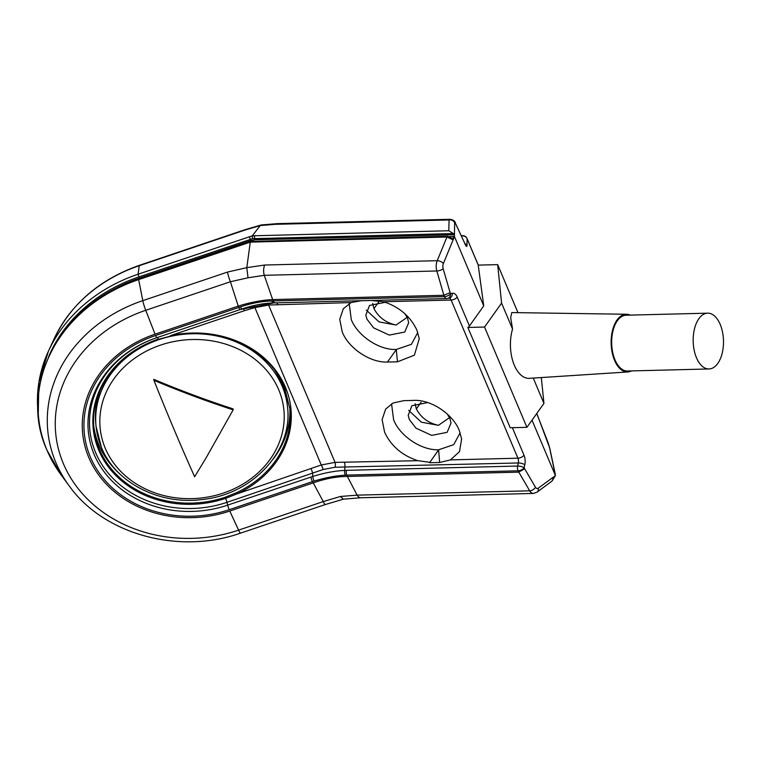 <?xml version="1.0" encoding="UTF-8"?>
<svg xmlns="http://www.w3.org/2000/svg" width="761" height="761" viewBox="0 0 761 761"><rect width="100%" height="100%" fill="white"/><g stroke="black" fill="none" stroke-linecap="round" stroke-linejoin="round"><path stroke-width="1.14" d="M267.044 303.344A4.813 2.816 -96.6 0 1 268.576 305.037L335.04 462.374L417.913 460.7C402.293 455.601 391.202 446.146 384.628 432.334L382.108 419.634L385.675 409.018L393.18 402.988L403.768 400.666L413.794 400.391C430.897 399.458 452.728 413.889 459.264 430.431L461.613 439.049L459.501 451.654L450.436 459.891L517.927 458.198L451.121 300.053L383.63 301.746L371.216 300.481L361.123 300.747L351.106 302.564L268.576 305.037L254.821 307.644L244.357 310.716L170.493 335.63A99.425 85.565 -5.8 0 1 285.423 387.206A99.425 85.565 -5.8 0 1 237.299 493.765L225.646 498.341L225.313 497.19L236.804 492.548L237.299 493.765L321.275 464.99L335.04 462.374A4.813 2.388 -86.6 0 1 335.078 467.235L323.187 469.489L226.949 502.336L227.663 505.133L312.676 476.491C323.91 472.962 334.612 470.935 344.781 470.393L517.651 466.036A4.813 1.646 12.2 0 1 524.12 467.834L535.459 487.221A4.813 2.616 -91.4 0 0 538.236 488.191L555.435 475.615L549.537 447.468A4.813 3.52 168 0 1 549.727 448.039L555.321 474.369M396.253 349.461L396.253 349.461C379.282 350.26 357.775 335.981 351.268 319.591L349.194 303.525M396.139 349.822L387.454 362.046C370.407 362.854 348.795 348.509 342.26 332.043L339.739 319.344L343.316 308.728L351.106 302.564M460.148 432.752L453.727 444.652L438.688 449.751C421.718 450.588 400.143 436.3 393.637 419.891L391.554 403.815M438.688 449.751L429.822 462.336L438.507 450.112M450.436 459.891L439.649 462.498L438.631 449.932M383.63 301.746C399.249 306.873 410.341 316.338 416.904 330.141L419.254 338.759L414.384 355.178L397.499 361.817L396.281 349.775M417.789 332.462L411.416 344.314L396.405 349.451M698.883 318.697A27.9 15.153 -91.4 0 1 707.635 313.171A27.9 15.153 -91.4 0 1 722.531 332.11A27.9 15.153 -91.4 0 1 717.785 363.435A27.9 15.153 -91.4 0 1 709.033 368.961A27.9 15.153 -91.4 0 1 694.127 350.022A27.9 15.153 -91.4 0 1 698.883 318.697M709.033 368.961L627.521 371.007A27.9 15.153 -91.4 0 1 612.624 352.067A27.9 15.153 -91.4 0 1 617.371 320.733A27.9 15.153 -91.4 0 1 626.122 315.216L707.635 313.171M630.137 315.111A28.861 15.677 88.6 0 0 626.436 314.255A28.861 15.677 88.6 0 0 612.605 330.055A28.861 15.677 88.6 0 0 614.546 360.343A28.861 15.677 88.6 0 0 627.882 371.948A28.861 15.677 88.6 0 0 631.535 370.902M626.436 314.255L511.782 312.571L510.66 317.565L512.553 329.085A32.78 17.807 88.6 0 0 514.293 365.156A32.78 17.807 88.6 0 0 529.437 378.331L627.882 371.948M275.13 370.835A96.219 82.806 -5.8 0 1 281.884 383.354A96.219 82.806 -5.8 0 1 287.22 404.11L287.506 406.964A96.219 82.806 -5.8 0 0 282.179 386.198A96.219 82.806 -5.8 0 0 171.13 336.248A96.219 82.806 -5.8 0 0 96.057 426.407L95.772 423.563A96.219 82.806 -5.8 0 1 100.528 389.508M407.145 317.347L396.081 325.033L379.035 321.903L366.307 310.098M385.38 302.288L369.523 305.437L365.832 315.083L366.945 319.173L373.632 327.867L389.299 335.087L404.766 332.053L408.676 322.693L407.515 318.165L404.976 313.817M449.513 417.637L438.45 425.323L421.404 422.193L408.676 410.388M427.749 402.579L411.882 405.727L408.2 415.382L409.313 419.473L416.001 428.158L431.668 435.378L447.126 432.343L451.035 422.983L449.884 418.455L447.344 414.108M271.687 300.966A4.813 2.492 88.4 0 0 273.76 302.907A4.813 2.492 88.4 0 0 274.017 302.868L240.105 309.584A4.813 0.628 71.4 0 1 238.821 307.454L238.25 306.112L155.054 334.174A110.297 94.916 174.2 0 0 88.79 457.551A110.297 94.916 174.2 0 0 229.765 511.04L312.961 482.978L312.39 481.637L229.194 509.699A108.614 93.47 -5.8 0 1 90.359 457.019A108.614 93.47 -5.8 0 1 155.615 335.515L240.514 306.883C251.415 303.211 261.803 301.242 271.687 300.966L444.462 296.638L443.891 295.287L272.647 299.577L273.218 300.928A4.813 2.616 88.6 0 0 275.377 302.859A4.813 2.616 88.6 0 0 275.653 302.83M93.917 427.235A98.54 84.804 174.2 0 0 98.94 445.052A98.54 84.804 174.2 0 0 119.544 473.627M273.437 458.731A98.54 84.804 174.2 0 0 289.817 407.316M415.097 403.73L416.343 408.933C421.014 417.665 428.386 423.126 438.45 425.323M372.738 303.439L373.974 308.643C378.645 317.375 386.017 322.835 396.081 325.033M450.227 219.301L449.095 219.958A4.813 4.576 -178.2 0 1 454.659 222.859L454.412 236.462L483.739 305.893L478.222 265.113L467.159 238.897A4.813 4.576 -178.2 0 0 461.594 235.996L461.366 236.005M532.015 420.167L555.425 475.596L552.067 481.038L537.057 492.158A4.813 3.776 53.5 0 0 538.236 488.191M483.739 305.893L469.423 326.003A4.813 2.369 157.1 0 1 467.863 327.458L510.222 427.749L526.916 427.33L543.944 403.406L541.318 377.561M449.599 236.604L454.469 236.595L443.359 263.582A4.813 2.616 -91.4 0 0 443.159 268.719L450.122 292.652L443.891 295.287L436.824 270.983L264.267 275.311L248.019 277.784L230.402 281.741L145.731 310.298L155.054 334.174M449.542 236.585L454.412 236.462L452.101 239.411L446.964 237.013A1.922 1.046 -91.4 0 1 447.154 236.661A1.922 1.046 -91.4 0 1 447.763 236.281L250.654 241.456L138.635 279.011L138.645 279.601A152.523 131.263 174.2 0 0 47.011 450.217A152.523 131.263 174.2 0 0 61.013 474.769L46.954 450.122C17.265 385.171 61.327 303.125 138.635 279.011M252.471 238.697L252.3 235.824L260.224 225.57L244.785 230.117L139.244 265.703A144.714 124.538 174.2 0 0 54.193 338.683L48.447 351.135A152.523 131.263 -5.8 0 1 138.093 274.217L252.3 235.824L448.762 230.745L453.318 233.56L252.471 238.697L138.854 276.937A150.668 129.665 174.2 0 0 48.618 356.728M255.135 235.596A1.922 1.046 -91.4 0 0 254.735 238.535L255.239 239.744L250.654 240.609L139.358 278.145A149.166 128.371 174.2 0 0 89.075 305.741M255.239 239.744L454.165 234.749L453.318 233.56M454.26 235.406L454.165 234.749M555.207 473.951L555.302 474.588M549.537 447.468L547.968 442.369A4.813 1.484 -21.3 0 0 547.939 442.189L547.939 442.189A4.813 1.484 -21.3 0 0 547.834 442.036M547.968 442.369L538.522 418.112M478.279 265.113L467.073 238.593A4.813 2.369 -22.9 0 1 467.159 238.897L466.94 245.87A4.813 4.576 -178.2 0 0 464.8 243.463M455.516 223.42L455.516 223.42A4.813 3.158 155.1 0 1 455.668 223.877L464.134 241.95L455.516 223.42C455.164 221.204 453.375 219.834 450.151 219.301L277.175 223.639A9.617 5.222 88.6 0 0 275.33 224.314L260.224 225.57L261.052 224.98L277.175 223.639M396.272 349.641L387.454 362.046L397.499 361.817M417.913 460.7L429.822 462.336M439.649 462.498L429.546 462.717M250.626 241.465L250.274 242.131L138.645 279.601L142.792 300.643A9.617 1.256 71.4 0 0 145.731 310.298A137.085 117.974 174.2 0 0 63.372 463.639A137.085 117.974 174.2 0 0 238.593 530.132L323.263 501.575L340.395 496.476L357.137 495.145A9.617 5.222 -91.4 0 0 360.838 497.761L343.382 499.159L325.28 504.553L240.619 533.109C178.94 554.95 103.629 534.498 69.137 485.813A144.714 124.538 -5.8 0 1 142.792 300.643L227.453 272.086L246.811 267.644L264.657 265.028L437.214 260.7L446.964 237.013L250.274 242.131L246.811 267.644L248.019 277.784M347.358 476.453L357.137 495.145L529.685 490.816L518.041 470.812L346.788 475.102L347.358 476.453L518.602 472.153L524.548 468.843M347.111 476.453C336.333 476.557 325.042 478.698 313.237 482.883L312.961 482.978M238.25 306.112L230.402 281.741A9.617 1.256 71.4 0 1 227.453 272.086M264.657 265.028A9.617 5.222 88.6 0 0 264.267 275.311L272.647 299.577M447.763 236.281L452.262 238.535L452.101 239.411M240.105 309.584L157.318 337.513A4.813 0.628 -108.6 0 1 158.383 339.121A99.291 85.451 -5.8 0 0 98.73 450.189A99.291 85.451 -5.8 0 0 225.646 498.341A4.813 0.628 71.4 0 1 226.949 502.336A102.783 88.457 -5.8 0 1 95.572 452.491A102.783 88.457 -5.8 0 1 157.318 337.513L243.891 308.319M243.349 308.49L243.339 308.5C254.003 305.047 264.143 303.182 273.76 302.907L446.631 298.569A4.813 2.616 -91.4 0 1 444.462 296.638A4.813 2.369 157.1 0 0 450.541 293.66L452.338 293.27A9.617 5.222 88.6 0 1 457.199 297.075L469.423 326.003M512.381 427.692L524.006 455.221A4.813 2.369 -22.9 0 1 517.927 458.198A4.813 2.616 -91.4 0 1 518.308 462.973L335.078 467.235M346.398 470.327A4.813 2.616 88.6 0 0 346.788 475.102L345.266 475.168C335.401 475.768 325.014 477.746 314.103 481.085L312.39 481.637A4.813 0.628 -108.6 0 1 310.859 477.08M272.4 299.587C261.822 300.148 250.531 302.298 238.526 306.027M254.022 305.532L321.275 464.99A4.813 0.837 -113.2 0 1 323.187 469.489M94.069 428.814A98.464 84.737 174.2 0 0 94.145 429.432L94.003 428.196C89.513 391.183 117.403 352.676 158.592 339.435L170.645 336.077L158.611 339.301M452.338 293.27A4.813 4.014 -102.2 0 1 449.313 298.074L447.525 298.464A4.813 4.813 0 0 1 446.631 298.569A4.813 2.616 -91.4 0 0 446.897 298.54A4.813 4.014 -102.2 0 0 447.525 298.464A4.813 4.014 -102.2 0 0 450.541 293.66L450.122 292.652M170.654 335.943L170.645 336.077C217.38 325.004 269.232 348.357 284.481 387.092L290.036 409.504A98.464 84.737 174.2 0 0 289.979 408.885M343.382 499.159L340.395 496.476M194.654 476.767L206.583 457.019L233.161 409.846A484.966 215.924 -153 0 1 153.922 380.329A485.518 63.277 71.4 0 0 194.654 476.767M153.922 380.329L153.817 379.359A484.966 215.924 -153 0 0 233.056 408.866L233.161 409.846M467.863 327.458L484.548 327.04L501.585 303.116L497.675 264.628L478.222 265.113M497.675 264.628L517.965 312.666M484.548 327.04L526.916 427.33M501.585 303.116L512.553 329.085M533.252 378.084L543.944 403.406M236.804 492.548L236.804 492.557A98.464 84.737 174.2 0 0 290.036 409.504M105.294 448.324A92.319 79.448 174.2 0 0 223.296 493.099A92.319 79.448 174.2 0 0 278.754 389.832A92.319 79.448 174.2 0 0 160.752 345.056A92.319 79.448 174.2 0 0 105.294 448.324M251.92 241.903A1.922 1.046 -91.4 0 1 252.11 241.551A1.922 1.046 -91.4 0 1 252.709 241.17M225.313 497.19L225.313 497.19A98.464 84.737 174.2 0 1 99.463 449.437A98.464 84.737 174.2 0 1 94.145 429.432M155.615 335.515A4.813 0.628 71.4 0 0 156.909 337.637A104.447 89.893 174.2 0 0 94.155 454.479A104.447 89.893 174.2 0 0 227.663 505.133A4.813 0.628 -108.6 0 0 229.194 509.699M240.619 533.109A9.617 1.256 -108.6 0 1 238.593 530.132L229.765 511.04M416.343 408.933L421.09 402.255M373.974 308.643L378.731 301.965M38.136 413.052A152.523 131.263 -5.8 0 1 48.447 351.135L38.849 382.45L38.25 414.621M54.193 338.683C71.106 303.867 99.52 279.411 139.444 265.304A9.617 1.256 71.4 0 0 139.244 265.703L138.093 274.217L138.854 276.937M538.664 418.502L536.771 413.489M466.94 245.87C466.778 247.258 465.913 246.164 464.353 242.588L464.239 242.312M454.659 222.859L455.668 223.877M449.104 298.122A4.813 2.616 -91.4 0 1 451.121 300.053A4.813 2.369 -22.9 0 0 457.199 297.075M461.585 236.462L461.594 235.996A4.813 2.616 88.6 0 1 462.517 235.653L461.223 235.691M448.762 230.745L449.095 219.958L275.33 224.314M250.654 240.609L249.389 236.69M252.623 241.18L253.013 239.991M139.358 278.145L139.425 278.745M538.55 418.227A4.813 2.369 -22.9 0 0 538.465 417.922L538.465 417.922A4.813 2.369 -22.9 0 0 538.312 417.665M139.444 265.304L244.985 229.708A9.617 1.256 71.4 0 0 244.785 230.117M276.481 302.83A4.813 2.616 -91.4 0 1 277.603 304.4M344.4 462.545A4.813 2.616 -91.4 0 1 344.79 467.321L344.781 470.393A4.813 2.568 -93.2 0 0 345.266 475.168M524.786 464.781L524.12 467.834A4.813 2.369 -22.9 0 1 518.041 470.812A4.813 2.616 88.6 0 1 517.651 466.036L518.308 462.973A4.813 1.646 12.2 0 1 524.786 464.781A9.617 5.222 88.6 0 0 524.006 455.221M314.103 481.085A4.813 0.694 -107.2 0 1 312.676 476.491L312.695 473.418A4.813 0.628 -108.6 0 0 311.154 468.862M244.357 310.716A4.813 0.628 -108.6 0 0 243.063 308.595L241.912 308.966A4.813 0.761 71.4 0 1 240.514 306.883M325.28 504.553A9.617 1.256 -108.6 0 1 323.263 501.575L313.237 482.883M360.838 497.761L533.394 493.442A9.617 5.222 -91.4 0 1 529.685 490.816A4.813 2.901 -30.7 0 0 535.459 487.221M443.159 268.719A4.813 1.76 163.8 0 1 436.824 270.983A9.617 5.222 88.6 0 1 437.214 260.7A4.813 2.549 22.4 0 1 443.359 263.582M248.486 242.559L248.476 241.969M101.384 447.173A96.219 82.806 -5.8 0 1 96.057 426.407L101.47 447.516C115.586 482.702 159.41 505.19 201.988 499.539C252.329 494.736 293.194 450.921 287.506 406.964M536.8 413.451L549.727 448.039M467.073 238.593A4.813 4.813 0 0 0 462.517 235.653M465.19 244.433L464.134 241.95M244.985 229.708L261.052 224.98M69.137 485.813L61.013 474.769M533.394 493.442L537.057 492.158M553.39 477.965L552.067 481.028"/></g></svg>
